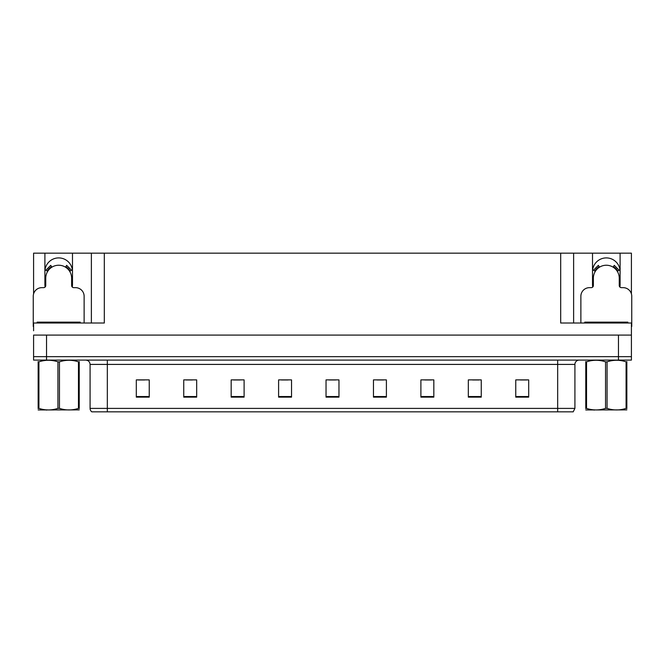 <?xml version="1.0" encoding="UTF-8"?>
<svg xmlns="http://www.w3.org/2000/svg" width="665" height="665" viewBox="0 0 665 665"><rect width="100%" height="100%" fill="white"/><g stroke="black" fill="none" stroke-linecap="round" stroke-linejoin="round"><path stroke-width="1" d="M619.896 287.047A13.799 13.799 0 0 0 620.104 284.637L620.104 253.157L631.409 253.157L631.409 293.863M72.277 287.047A13.799 13.799 0 0 0 72.485 284.637L72.485 253.157L91.379 253.157L91.379 323.015M44.896 271.702A13.799 13.799 0 0 1 58.695 257.904A13.799 13.799 0 0 1 72.485 271.702M91.379 253.157L560.686 253.157L560.686 323.015L631.409 323.015L631.409 335.085L33.591 335.085L33.591 356.648L46.533 356.648L33.591 356.648L33.591 360.098L46.533 360.098L46.533 356.648L618.467 356.648L46.533 356.648L46.533 335.085M33.591 330.771L33.591 323.015L104.314 323.015L104.314 253.157M45.104 287.047A13.799 13.799 0 0 1 44.896 284.637L44.896 253.157L33.591 253.157L33.591 293.863M46.533 360.098L631.409 360.098L631.409 356.648L618.467 356.648L631.409 356.648L631.409 330.771M560.686 253.157L573.621 253.157L573.621 323.015M573.621 253.157L592.515 253.157L592.515 284.637A13.799 13.799 0 0 0 592.723 287.047M620.104 253.157L592.515 253.157M44.896 253.157L72.485 253.157M620.104 271.702A13.799 13.799 0 0 0 606.305 257.904A13.799 13.799 0 0 0 592.515 271.702M574.917 408.393L573.197 411.843L557.669 411.843L557.669 408.393L574.917 408.393L574.917 364.412A4.314 4.314 0 0 1 579.232 360.098M557.669 411.843L91.803 411.843A4.314 4.314 0 0 1 90.083 408.393L90.083 364.412C89.825 361.793 88.387 360.355 85.768 360.098M528.692 397.138L528.692 379.89L515.757 379.89L515.757 397.138L528.692 397.138M481.261 397.138L481.261 379.89L468.326 379.89L468.326 397.138L481.261 397.138M433.829 397.138L433.829 379.89L420.895 379.89L420.895 397.138L433.829 397.138M386.398 397.138L386.398 379.89L373.464 379.89L373.464 397.138L386.398 397.138M149.243 397.138L149.243 379.89L136.308 379.89L136.308 397.138L149.243 397.138M196.674 397.138L196.674 379.89L183.739 379.89L183.739 397.138L196.674 397.138M244.105 397.138L244.105 379.89L231.171 379.89L231.171 397.138L244.105 397.138M291.536 397.138L291.536 379.89L278.602 379.89L278.602 397.138L291.536 397.138M338.967 397.138L338.967 379.89L326.033 379.89L326.033 397.138L338.967 397.138M101.587 411.843L93.74 411.843M424.819 379.973L431.286 379.973M472.599 379.973L479.066 379.973M520.371 379.973L526.838 379.973M281.486 379.973L287.953 379.973M233.714 379.973L240.181 379.973M185.934 379.973L192.401 379.973M138.162 379.973L144.629 379.973M377.047 379.973L383.514 379.973M329.266 379.973L335.734 379.973M84.131 323.015L84.131 296.282A8.62 8.62 0 0 0 75.511 287.654L73.782 287.654A2.153 2.153 0 0 1 71.629 285.501L71.629 278.17A12.934 12.934 0 0 0 58.695 265.235A12.934 12.934 0 0 0 45.752 278.17L45.752 285.501A2.153 2.153 0 0 1 43.599 287.654L41.87 287.654A8.62 8.62 0 0 0 33.25 296.282L33.25 326.465A8.62 8.62 0 0 1 33.591 326.473M65.502 267.172L66.641 265.343L71.521 270.223L69.684 271.353M47.697 271.353L45.86 270.223L50.739 265.343L51.878 267.172M631.409 326.473A8.62 8.62 0 0 1 631.75 326.465L631.75 296.282A8.62 8.62 0 0 0 623.13 287.654L621.401 287.654A2.153 2.153 0 0 1 619.248 285.501L619.248 278.17A12.934 12.934 0 0 0 606.305 265.235A12.934 12.934 0 0 0 593.371 278.17L593.371 285.501A2.153 2.153 0 0 1 591.218 287.654L589.489 287.654A8.62 8.62 0 0 0 580.869 296.282L580.869 323.015M613.122 267.172L614.261 265.343L619.14 270.223L617.303 271.353M595.316 271.353L593.479 270.223L598.359 265.343L599.498 267.172M37.132 323.015L37.132 322.151L80.249 322.151L80.249 323.015M584.751 323.015L584.751 322.151L627.868 322.151L627.868 323.015M79.226 409.889L38.154 409.956M79.226 408.651L79.226 408.377C79.226 410.463 79.226 410.463 79.226 408.377L78.462 408.377L78.462 361.843C72.153 359.748 65.818 359.748 59.451 361.843L57.93 361.843C51.621 359.748 45.278 359.748 38.919 361.843L38.154 361.843C38.154 359.748 38.154 359.748 38.154 361.843L38.154 361.56M59.451 361.843L59.451 408.377C65.76 410.463 72.103 410.463 78.462 408.377M59.451 408.377L57.93 408.377L57.93 361.843M79.226 361.56L79.226 361.843C79.226 359.748 79.226 359.748 79.226 361.843L78.462 361.843M79.226 361.843L79.226 408.377M38.919 361.843L38.919 408.377L38.154 408.377L38.154 361.843M38.919 408.377C45.228 410.463 51.562 410.463 57.93 408.377M38.154 408.377C38.154 410.463 38.154 410.463 38.154 408.377L38.154 408.651M626.846 409.889L585.774 409.956M626.846 408.651L626.846 408.377C626.846 410.463 626.846 410.463 626.846 408.377L626.081 408.377L626.081 361.843C619.772 359.748 613.438 359.748 607.07 361.843L605.549 361.843C599.24 359.748 592.897 359.748 586.538 361.843L585.774 361.843C585.774 359.748 585.774 359.748 585.774 361.843L585.774 361.56M607.07 361.843L607.07 408.377C613.379 410.463 619.722 410.463 626.081 408.377M607.07 408.377L605.549 408.377L605.549 361.843M626.846 361.56L626.846 361.843C626.846 359.748 626.846 359.748 626.846 361.843L626.081 361.843M626.846 361.843L626.846 408.377M586.538 361.843L586.538 408.377L585.774 408.377L585.774 361.843M586.538 408.377C592.848 410.463 599.182 410.463 605.549 408.377M585.774 408.377C585.774 410.463 585.774 410.463 585.774 408.377L585.774 408.651M618.467 335.085L618.467 360.098M557.669 360.098L557.669 364.412L90.083 364.412M574.917 364.412L557.669 364.412L557.669 408.393L107.331 408.393L107.331 411.843M90.083 408.393L107.331 408.393L107.331 360.098M338.967 396.54L326.033 396.54M291.536 396.54L278.602 396.54M244.105 396.54L231.171 396.54M196.674 396.54L183.739 396.54M149.243 396.54L136.308 396.54M386.398 396.54L373.464 396.54M433.829 396.54L420.895 396.54M481.261 396.54L468.326 396.54M528.692 396.54L515.757 396.54M70.182 271.054A13.516 13.516 0 0 0 65.81 266.682M51.571 266.682A13.516 13.516 0 0 0 47.198 271.054M69.808 271.278A13.076 13.076 0 0 0 65.577 267.056M51.803 267.056A13.076 13.076 0 0 0 47.572 271.278M617.802 271.054A13.516 13.516 0 0 0 613.429 266.682M599.19 266.682A13.516 13.516 0 0 0 594.818 271.054M617.428 271.278A13.076 13.076 0 0 0 613.197 267.056M599.423 267.056A13.076 13.076 0 0 0 595.192 271.278M78.096 322.151L78.096 323.015M39.285 322.151L39.285 323.015M625.715 322.151L625.715 323.015M586.904 322.151L586.904 323.015M47.007 409.84L46.533 410.114M594.626 409.84L594.153 410.114"/></g></svg>
